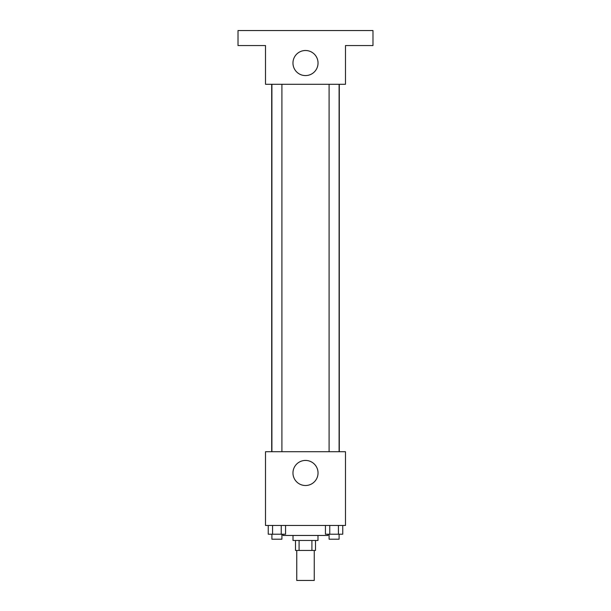 <?xml version="1.0" encoding="UTF-8"?>
<svg xmlns="http://www.w3.org/2000/svg" width="611" height="611" viewBox="0 0 611 611"><rect width="100%" height="100%" fill="white"/><g stroke="black" fill="none" stroke-linecap="round" stroke-linejoin="round"><path stroke-width="0.92" d="M296.755 550.458L296.755 580.45L314.245 580.45L314.245 550.458M311.916 540.46L311.916 550.458L295.503 550.458L295.503 540.46M311.916 550.458L315.497 550.458L315.497 540.46M317.995 535.457L317.995 540.46L293.005 540.46L293.005 535.457M299.085 540.46L299.085 550.458M283.008 534.205L283.008 535.457L327.992 535.457L327.992 534.205M345.49 525.46L265.51 525.46L265.51 451.72L345.49 451.72L345.49 525.46M318.041 472.967A12.541 12.541 0 0 1 299.23 483.828A12.541 12.541 0 0 1 299.23 462.115A12.541 12.541 0 0 1 318.041 472.967M339.296 84.287L339.296 451.72M329.092 451.72L329.092 84.287M281.908 84.287L281.908 451.72M345.49 84.287L265.51 84.287L265.51 45.55L238.015 45.55L238.015 30.55L372.985 30.55L372.985 45.55L345.49 45.55L345.49 84.287M318.041 63.048A12.541 12.541 0 0 1 299.23 73.9A12.541 12.541 0 0 1 299.23 52.187A12.541 12.541 0 0 1 318.041 63.048M342.756 525.46L342.756 534.205L325.434 534.205L325.434 525.46M338.425 525.46L338.425 534.205M329.764 525.46L329.764 534.205M339.097 534.205L339.097 539.207L329.092 539.207L329.092 534.205M285.566 525.46L285.566 534.205L268.244 534.205L268.244 525.46M281.236 525.46L281.236 534.205M272.575 525.46L272.575 534.205M281.908 534.205L281.908 539.207L271.903 539.207L271.903 534.205M271.704 84.287L271.704 451.72M339.097 451.72L339.097 84.287M271.903 84.287L271.903 451.72"/></g></svg>
